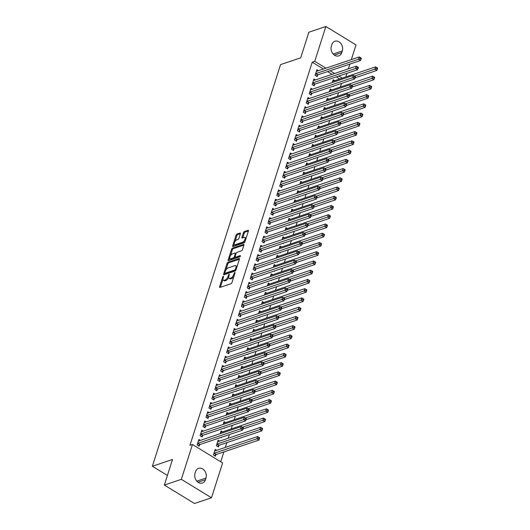 <?xml version="1.0" encoding="UTF-8"?>
<svg xmlns="http://www.w3.org/2000/svg" width="530" height="530" viewBox="0 0 530 530"><rect width="100%" height="100%" fill="white"/><g stroke="black" fill="none" stroke-linecap="round" stroke-linejoin="round"><path stroke-width="0.79" d="M223.309 276.322A0.735 0.331 -58.6 0 0 222.673 277.104L219.592 286.743A1.053 0.477 -58.6 0 0 219.665 287.432A1.053 0.477 -58.6 0 0 219.923 287.439L231.047 283.689A1.053 0.477 -58.6 0 0 231.954 282.576L235.028 272.937A0.735 0.331 -58.6 0 0 234.982 272.453A0.735 0.331 -58.6 0 0 234.797 272.447A0.735 0.331 -58.6 0 0 234.167 273.228L233.763 274.474A3.365 1.524 -58.6 0 1 230.861 278.045L229.934 278.356A3.365 1.524 -58.6 0 1 229.106 278.329A3.365 1.524 -58.6 0 1 228.887 276.123L229.285 274.878A0.735 0.331 -58.6 0 0 229.232 274.394A0.735 0.331 -58.6 0 0 229.053 274.388A0.735 0.331 -58.6 0 0 228.417 275.169L228.019 276.415A3.365 1.524 -58.6 0 1 225.118 279.986L224.19 280.297A3.365 1.524 -58.6 0 1 223.362 280.264A3.365 1.524 -58.6 0 1 223.137 278.058L223.534 276.812A0.735 0.331 -58.6 0 0 223.488 276.329A0.735 0.331 -58.6 0 0 223.309 276.322M240.408 233.703A1.053 0.477 -58.6 0 0 240.342 233.014A1.053 0.477 -58.6 0 0 240.083 233.008L236.963 234.061A1.053 0.477 -58.6 0 0 236.055 235.174L232.637 245.88A1.053 0.477 -58.6 0 0 232.703 246.569A1.053 0.477 -58.6 0 0 232.968 246.576L244.085 242.826A1.053 0.477 -58.6 0 0 244.993 241.713L248.411 231.007A1.053 0.477 -58.6 0 0 248.345 230.318A1.053 0.477 -58.6 0 0 248.08 230.311L244.31 231.577A1.053 0.477 -58.6 0 0 243.409 232.696L241.945 237.274A1.053 0.477 -58.6 0 0 242.011 237.963A1.053 0.477 -58.6 0 0 242.27 237.977L244.144 237.341A2.816 1.272 -58.6 0 1 244.833 237.374A2.816 1.272 -58.6 0 1 244.781 239.825A2.816 1.272 -58.6 0 1 242.594 242.197L235.274 244.668A2.816 1.272 -58.6 0 1 234.578 244.641A2.816 1.272 -58.6 0 1 234.631 242.183A2.816 1.272 -58.6 0 1 236.817 239.812L238.043 239.401A1.053 0.477 -58.6 0 0 238.951 238.288L240.408 233.703M323.393 69.019L312.223 62.189L189.945 445.339L192.463 444.491L222.613 462.928L211.496 497.769L181.34 479.332L192.463 444.491M312.223 62.189L314.74 61.341L325.857 26.5L356.014 44.937L351.337 59.598M211.496 497.769L194.503 503.5L164.346 485.063L172.515 459.464L152.368 466.254L280.549 64.62L300.695 57.83L308.864 32.231L325.857 26.5M164.346 485.063L181.34 479.332M227.96 262.27A1.053 0.477 -58.6 0 0 227.052 263.383L223.633 274.089A1.053 0.477 -58.6 0 0 223.7 274.779A1.053 0.477 -58.6 0 0 223.965 274.785L235.081 271.035A1.053 0.477 -58.6 0 0 235.989 269.922L239.408 259.216A1.053 0.477 -58.6 0 0 239.341 258.527A1.053 0.477 -58.6 0 0 239.076 258.521L227.96 262.27L228.774 262.767A1.053 0.477 -58.6 0 0 227.867 263.88L225.893 270.061M228.138 259.985L231.55 249.279A1.053 0.477 -58.6 0 1 232.458 248.166L243.581 244.416A1.053 0.477 -58.6 0 1 243.84 244.423A1.053 0.477 -58.6 0 1 243.913 245.112L242.448 249.696A1.053 0.477 -58.6 0 1 241.541 250.809L237.029 252.326A1.053 0.477 -58.6 0 0 236.122 253.446L235.154 256.487A1.053 0.477 -58.6 0 0 235.221 257.176A1.053 0.477 -58.6 0 0 235.479 257.183L240.176 255.599A0.735 0.331 -58.6 0 1 240.355 255.606A0.735 0.331 -58.6 0 1 240.342 256.248A0.735 0.331 -58.6 0 1 239.772 256.871L228.463 260.68A1.053 0.477 -58.6 0 1 228.205 260.674A1.053 0.477 -58.6 0 1 228.138 259.985L228.953 260.482L229.748 257.971M152.368 466.254L167.414 475.45M315.436 79.951L313.912 79.016L312.144 84.561L314.184 85.807L314.661 84.31M330.044 95.513L330.481 95.778L330.627 95.314M329.329 91.756L330.21 88.987L331.734 89.914M309.533 98.428L308.016 97.5L306.247 103.045L308.281 104.291L308.758 102.793M324.148 113.99L324.585 114.261L324.731 113.798M323.433 110.24L324.314 107.471L325.837 108.398M303.637 116.911L302.113 115.984L300.344 121.529L302.385 122.774L302.862 121.277M318.252 132.474L318.682 132.739L318.828 132.281M317.53 128.724L318.417 125.948L319.935 126.882M297.741 135.395L296.217 134.468L294.448 140.013L296.482 141.258L296.966 139.761M312.349 150.957L312.786 151.222L312.932 150.765M311.633 147.207L312.514 144.432L314.038 145.366M291.838 153.879L290.321 152.951L288.552 158.496L290.586 159.742L291.063 158.245M306.453 169.441L306.883 169.706L307.036 169.242M305.731 165.691L306.618 162.915L308.142 163.849M285.942 172.363L284.418 171.428L282.649 176.974L284.69 178.226L285.166 176.728M300.55 187.925L300.987 188.19L301.133 187.726M299.834 184.168L300.722 181.399L302.239 182.327M280.045 190.846L278.522 189.912L276.753 195.457L278.787 196.703L279.264 195.212M294.654 206.409L295.091 206.673L295.236 206.21M293.938 202.652L294.819 199.883L296.343 200.81M274.142 209.33L272.625 208.396L270.856 213.941L272.89 215.187L273.367 213.689M288.757 224.892L289.188 225.157L289.34 224.694M288.035 221.136L288.923 218.367L290.447 219.294M268.246 227.807L266.723 226.88L264.954 232.425L266.994 233.67L267.471 232.173M282.854 243.369L283.292 243.641L283.437 243.177M282.139 239.62L283.027 236.85L284.544 237.778M262.35 246.291L260.826 245.363L259.057 250.909L261.091 252.154L261.568 250.657M276.958 261.853L277.395 262.118L277.541 261.661M276.243 258.103L277.124 255.327L278.647 256.262M256.447 264.775L254.93 263.847L253.154 269.392L255.195 270.638L255.672 269.141M271.062 280.337L271.493 280.602L271.645 280.145M270.34 276.587L271.227 273.811L272.751 274.745M250.551 283.258L249.027 282.331L247.258 287.876L249.299 289.122L249.776 287.624M265.159 298.821L265.596 299.086L265.742 298.622M264.444 295.071L265.331 292.295L266.848 293.229M244.648 301.742L243.131 300.815L241.362 306.353L243.396 307.605L243.873 306.108M259.263 317.304L259.7 317.569L259.846 317.106M258.547 313.555L259.428 310.779L260.952 311.706M238.752 320.226L237.228 319.292L235.459 324.837L237.5 326.082L237.977 324.592M253.367 335.788L253.797 336.053L253.95 335.589M252.644 332.032L253.532 329.262L255.049 330.19M232.856 338.71L231.332 337.776L229.563 343.321L231.603 344.566L232.08 343.069M247.464 354.272L247.901 354.537L248.047 354.073M246.748 350.516L247.629 347.746L249.153 348.674M226.953 357.193L225.435 356.259L223.667 361.805L225.701 363.05L226.177 361.553M241.567 372.756L242.005 373.021L242.15 372.557M240.852 368.999L241.733 366.23L243.257 367.158M221.056 375.671L219.533 374.743L217.764 380.288L219.804 381.534L220.281 380.036M235.671 391.233L236.102 391.504L236.248 391.041M234.949 387.483L235.837 384.707L237.354 385.641M215.16 394.154L213.636 393.227L211.868 398.772L213.901 400.017L214.385 398.52M229.768 409.716L230.206 409.981L230.351 409.524M229.053 405.967L229.934 403.191L231.458 404.125M209.257 412.638L207.74 411.711L205.971 417.256L208.005 418.501L208.482 417.004M223.872 428.2L224.303 428.465L224.455 428.001M223.15 424.45L224.038 421.675L225.561 422.609M203.361 431.122L201.837 430.194L200.068 435.74L202.109 436.985L202.586 435.488M219.659 441.092L218.141 440.158L216.373 445.703L218.406 446.949L218.883 445.452M339.69 78.983L336.292 76.91M332.085 74.332L327.6 71.596M220.738 461.782L223.885 451.904M225.316 447.433L226.833 442.663M228.264 438.191L229.417 434.58M231.213 428.949L232.365 425.338M234.161 419.707L235.313 416.096M237.115 410.465L238.268 406.854M240.064 401.223L241.216 397.613M243.012 391.981L244.164 388.371M245.96 382.74L247.112 379.129M248.908 373.498L250.061 369.887M251.863 364.256L253.009 360.645M254.811 355.014L255.964 351.403M257.759 345.772L258.912 342.161M260.707 336.53L261.86 332.919M263.655 327.288L264.808 323.684M266.603 318.046L267.756 314.442M269.558 308.811L270.711 305.2M272.506 299.569L273.659 295.959M275.454 290.327L276.607 286.717M278.402 281.085L279.555 277.475M281.351 271.844L282.503 268.233M284.299 262.602L285.451 258.991M287.253 253.36L288.406 249.749M290.202 244.118L291.354 240.507M293.15 234.876L294.302 231.265M296.098 225.634L297.25 222.024M299.046 216.392L300.199 212.782M302.001 207.15L303.147 203.54M304.949 197.909L306.101 194.298M307.897 188.667L309.05 185.063M310.845 179.431L311.998 175.821M313.793 170.19L314.946 166.579M316.741 160.948L317.894 157.337M319.696 151.706L320.849 148.095M322.644 142.464L323.797 138.853M325.592 133.222L326.745 129.611M328.54 123.98L329.693 120.37M331.488 114.738L332.641 111.128M334.443 105.496L335.589 101.886M337.391 96.255L338.544 92.644M340.339 87.013L341.492 83.402M216.71 450.328L215.187 449.4L213.418 454.945L215.458 456.191L215.935 454.694M200.413 440.364L198.889 439.43L197.12 444.975L199.161 446.227L199.638 444.73M220.924 437.442L221.355 437.707L221.507 437.243M220.202 433.692L221.09 430.917L222.607 431.851M206.309 421.88L204.792 420.952L203.016 426.498L205.057 427.743L205.534 426.246M226.82 418.958L227.257 419.223L227.403 418.766M226.105 415.209L226.986 412.433L228.51 413.367M212.205 403.396L210.688 402.469L208.919 408.014L210.953 409.259L211.43 407.762M232.716 400.475L233.154 400.74L233.299 400.283M232.001 396.725L232.889 393.949L234.406 394.883M218.108 384.912L216.584 383.985L214.816 389.53L216.856 390.776L217.333 389.278M238.619 381.991L239.05 382.262L239.202 381.799M237.897 378.241L238.785 375.472L240.309 376.399M224.005 366.429L222.487 365.501L220.712 371.046L222.752 372.292L223.229 370.795M244.515 363.514L244.953 363.779L245.098 363.315M243.8 359.757L244.681 356.988L246.205 357.916M229.907 347.952L228.384 347.017L226.615 352.563L228.649 353.808L229.126 352.311M250.412 345.03L250.849 345.295L250.995 344.831M249.696 341.274L250.584 338.504L252.101 339.432M235.804 329.468L234.28 328.534L232.511 334.079L234.552 335.324L235.028 333.834M256.315 326.546L256.745 326.811L256.898 326.348M255.593 322.79L256.48 320.021L258.004 320.948M241.7 310.984L240.183 310.05L238.414 315.595L240.448 316.841L240.925 315.35M262.211 308.062L262.648 308.327L262.794 307.864M261.495 304.313L262.377 301.537L263.9 302.471M247.603 292.5L246.079 291.573L244.31 297.118L246.344 298.363L246.828 296.866M268.114 289.579L268.544 289.844L268.69 289.387M267.392 285.829L268.279 283.053L269.796 283.987M253.499 274.017L251.975 273.089L250.206 278.634L252.247 279.88L252.724 278.382M274.01 271.095L274.447 271.36L274.593 270.903M273.294 267.345L274.176 264.569L275.699 265.503M259.395 255.533L257.878 254.605L256.109 260.151L258.143 261.396L258.62 259.899M279.906 252.611L280.344 252.883L280.489 252.419M279.191 248.861L280.072 246.092L281.596 247.02M265.298 237.049L263.774 236.122L262.005 241.667L264.046 242.912L264.523 241.415M285.809 234.134L286.24 234.399L286.385 233.935M285.087 230.378L285.975 227.608L287.492 228.536M271.194 218.572L269.671 217.638L267.902 223.183L269.942 224.428L270.419 222.931M291.705 215.65L292.143 215.915L292.288 215.452M290.99 211.894L291.871 209.125L293.395 210.052M277.091 200.088L275.573 199.154L273.805 204.699L275.839 205.945L276.315 204.454M297.602 197.167L298.039 197.432L298.185 196.968M296.886 193.41L297.767 190.641L299.291 191.569M282.993 181.605L281.47 180.67L279.701 186.215L281.741 187.461L282.218 185.97M303.505 178.683L303.935 178.948L304.087 178.484M302.782 174.933L303.67 172.157L305.187 173.091M288.89 163.121L287.373 162.193L285.597 167.738L287.638 168.984L288.115 167.487M309.401 160.199L309.838 160.464L309.984 160M308.685 156.449L309.566 153.673L311.09 154.608M294.793 144.637L293.269 143.709L291.5 149.255L293.534 150.5L294.011 149.003M315.297 141.715L315.734 141.98L315.88 141.523M314.581 137.966L315.469 135.19L316.986 136.124M300.689 126.153L299.165 125.226L297.396 130.771L299.437 132.016L299.914 130.519M321.2 123.232L321.63 123.503L321.783 123.039M320.478 119.482L321.365 116.713L322.889 117.64M306.585 107.669L305.068 106.742L303.293 112.287L305.333 113.533L305.81 112.035M327.096 104.754L327.533 105.02L327.679 104.556M326.381 100.998L327.262 98.229L328.785 99.156M312.488 89.192L310.964 88.258L309.195 93.803L311.229 95.049L311.706 93.552M332.992 86.271L333.43 86.536L333.575 86.072M332.277 82.514L333.165 79.745L334.682 80.673M318.384 70.709L316.86 69.774L315.092 75.32L317.132 76.565L317.609 75.068M331.886 44.546A6.857 5.379 -108.6 0 1 334.914 41.241A6.857 5.379 -108.6 0 1 340.909 43.573A6.857 5.379 -108.6 0 1 342.32 50.926L341.79 52.589A6.857 5.379 -108.6 0 1 338.763 55.895A6.857 5.379 -108.6 0 1 332.767 53.556A6.857 5.379 -108.6 0 1 331.356 46.209L331.886 44.546M342.208 78.135L338.809 76.062M334.602 73.484L330.117 70.742M325.91 68.171L314.74 61.341M349.906 64.07L348.389 68.84M346.958 73.312L345.805 76.923M205.468 479.723A6.857 5.379 -108.6 0 1 202.447 483.029A6.857 5.379 -108.6 0 1 196.451 480.697A6.857 5.379 -108.6 0 1 195.04 473.343L195.57 471.68A6.857 5.379 -108.6 0 1 198.598 468.374A6.857 5.379 -108.6 0 1 204.593 470.713A6.857 5.379 -108.6 0 1 205.998 478.06L205.468 479.723L198.035 482.234M223.362 280.264L224.177 280.761A3.365 1.524 -58.6 0 0 225.005 280.794L224.19 280.297M228.682 277.342A3.365 1.524 -58.6 0 1 225.932 280.483L225.005 280.794M229.106 278.329L229.921 278.826A3.365 1.524 -58.6 0 0 230.749 278.86L229.934 278.356M233.922 276.402A3.365 1.524 -58.6 0 1 231.676 278.541L230.749 278.86M222.931 279.33L220.407 287.24A1.053 0.477 -58.6 0 0 220.4 287.28M239.421 259.177L228.774 262.767M236.512 268.293L235.863 267.902A3.365 1.524 -58.6 0 0 235.645 265.696A3.365 1.524 -58.6 0 0 234.816 265.662L228.138 267.915A3.365 1.524 -58.6 0 0 225.237 271.486L224.819 272.798A0.735 0.331 -58.6 0 0 224.866 273.281L224.448 274.586A1.053 0.477 -58.6 0 0 224.435 274.626M225.594 273.619A0.735 0.331 -58.6 0 0 225.681 273.778L224.866 273.281A0.735 0.331 -58.6 0 0 225.045 273.288L234.81 269.995A0.735 0.331 -58.6 0 0 235.446 269.214L235.863 267.902M225.681 273.778A0.735 0.331 -58.6 0 0 225.859 273.785L225.045 273.288M235.744 270.433A0.735 0.331 -58.6 0 1 235.625 270.492L225.859 273.785M236.883 267.127A3.365 1.524 -58.6 0 0 236.459 266.192L235.645 265.696M230.484 255.679L232.365 249.776L231.55 249.279M243.919 245.072L233.273 248.663A1.053 0.477 -58.6 0 0 232.365 249.776M235.221 257.176L236.035 257.673A1.053 0.477 -58.6 0 0 236.294 257.679L240.302 256.328M232.352 253.91A2.816 1.272 -58.6 0 0 230.159 256.281A2.816 1.272 -58.6 0 0 230.106 258.733A2.816 1.272 -58.6 0 0 230.802 258.759L233.379 257.891A1.053 0.477 -58.6 0 0 234.286 256.778L235.254 253.737A1.053 0.477 -58.6 0 0 235.188 253.048A1.053 0.477 -58.6 0 0 234.929 253.035L232.352 253.91M230.106 258.733L230.921 259.23A2.816 1.272 -58.6 0 0 231.617 259.256L230.802 258.759M235.154 257.11L235.101 257.275A1.053 0.477 -58.6 0 1 234.194 258.388L231.617 259.256M236.069 253.612A1.053 0.477 -58.6 0 0 236.002 253.545L235.188 253.048M234.578 244.641L235.393 245.138A2.816 1.272 -58.6 0 0 236.089 245.165L235.274 244.668M245.218 241.011A2.816 1.272 -58.6 0 1 243.409 242.694L236.089 245.165M245.999 238.56A2.816 1.272 -58.6 0 0 245.648 237.871L244.833 237.374M248.424 230.967L245.132 232.08A1.053 0.477 -58.6 0 0 244.224 233.193L242.76 237.771A1.053 0.477 -58.6 0 0 242.747 237.811M234.227 243.946L233.452 246.377A1.053 0.477 -58.6 0 0 233.439 246.417M240.421 233.664L237.778 234.558A1.053 0.477 -58.6 0 0 236.87 235.671L235.009 241.494M258.825 437.329L258.534 438.25L259.349 438.754L259.64 437.826L257.62 436.541L259.654 437.787L258.918 440.092L256.884 438.847L257.62 436.541L215.001 450.904A1.073 0.484 121.4 0 1 214.789 450.917L214.71 450.897M214.65 455.701L216.048 454.608A1.073 0.484 121.4 0 1 216.3 454.462L258.918 440.092L259.349 438.754M213.895 453.448L214.007 453.362A1.073 0.484 121.4 0 1 214.266 453.216L258.534 438.25M242.23 428.286L243.045 428.783L243.343 427.862L242.528 427.359L242.23 428.286L240.58 428.883L241.316 426.57L243.356 427.816L242.621 430.128L240.58 428.883L197.962 443.252A1.073 0.484 -58.6 0 0 197.71 443.398L197.597 443.484M198.412 440.927L198.485 440.953A1.073 0.484 -58.6 0 0 198.704 440.94L241.316 426.57L242.528 427.359M243.045 428.783L242.621 430.128L200.002 444.498A1.073 0.484 -58.6 0 0 199.744 444.643L198.352 445.73M261.774 428.088L261.482 429.008L262.297 429.512L262.589 428.584L260.568 427.299L262.608 428.545L261.866 430.85L259.832 429.605L260.568 427.299L217.949 441.669A1.073 0.484 121.4 0 1 217.737 441.675L217.664 441.656M217.598 446.459L218.996 445.366A1.073 0.484 121.4 0 1 219.248 445.22L261.866 430.85L262.297 429.512M216.849 444.206L216.956 444.12A1.073 0.484 121.4 0 1 217.214 443.974L261.482 429.008M264.728 418.846L264.43 419.773L265.245 420.27L265.543 419.343L263.516 418.057L265.556 419.303L264.815 421.608L262.781 420.363L263.516 418.057L220.897 432.427A1.073 0.484 121.4 0 1 220.685 432.434L220.612 432.414M242.985 428.969L264.815 421.608L265.245 420.27M242.409 427.233L264.43 419.773M245.185 419.044L245.999 419.541L246.291 418.62L245.476 418.117L245.185 419.044L243.528 419.641L244.27 417.329L246.304 418.574L245.569 420.886L243.528 419.641L200.916 434.01A1.073 0.484 -58.6 0 0 200.658 434.156L200.545 434.242M201.36 431.685L201.44 431.712A1.073 0.484 -58.6 0 0 201.652 431.698L244.27 417.329L245.476 418.117M245.999 419.541L245.569 420.886L202.95 435.256A1.073 0.484 -58.6 0 0 202.692 435.402L201.301 436.488M248.133 409.803L248.948 410.3L249.239 409.379L248.424 408.882L248.133 409.803L246.483 410.399L247.219 408.087L249.252 409.332L248.517 411.644L246.483 410.399L203.865 424.768A1.073 0.484 -58.6 0 0 203.606 424.914L203.494 425M204.308 422.443L204.388 422.47A1.073 0.484 -58.6 0 0 204.6 422.456L247.219 408.087L248.424 408.882M248.948 410.3L248.517 411.644L205.898 426.014A1.073 0.484 -58.6 0 0 205.647 426.16L204.249 427.246M267.677 409.604L267.378 410.531L268.193 411.028L268.491 410.101L266.464 408.815L268.505 410.061L267.769 412.373L265.729 411.121L266.464 408.815L223.852 423.185A1.073 0.484 121.4 0 1 223.633 423.198L223.561 423.172M245.94 419.733L267.769 412.373L268.193 411.028M245.357 417.991L267.378 410.531M270.625 400.362L270.327 401.29L271.141 401.786L271.44 400.859L269.419 399.574L271.453 400.819L270.717 403.131L268.677 401.886L269.419 399.574L226.8 413.943A1.073 0.484 121.4 0 1 226.582 413.957L226.509 413.93M248.888 410.492L270.717 403.131L271.141 401.786M248.305 408.749L270.327 401.29M251.081 400.561L251.896 401.058L252.187 400.137L251.372 399.64L251.081 400.561L249.431 401.157L250.167 398.845L252.207 400.09L251.465 402.402L249.431 401.157L206.813 415.527A1.073 0.484 -58.6 0 0 206.554 415.672L206.448 415.758M207.263 413.201L207.336 413.228A1.073 0.484 -58.6 0 0 207.548 413.214L250.167 398.845L251.372 399.64M251.896 401.058L251.465 402.402L208.846 416.772A1.073 0.484 -58.6 0 0 208.595 416.918L207.197 418.004M254.029 391.319L254.844 391.816L255.142 390.895L254.327 390.398L254.029 391.319L252.379 391.915L253.115 389.603L255.155 390.849L254.413 393.161L252.379 391.915L209.761 406.285A1.073 0.484 -58.6 0 0 209.502 406.43L209.396 406.517M210.211 403.966L210.284 403.986A1.073 0.484 -58.6 0 0 210.496 403.973L253.115 389.603L254.327 390.398M254.844 391.816L254.413 393.161L211.801 407.53A1.073 0.484 -58.6 0 0 211.543 407.676L210.152 408.762M273.573 391.12L273.281 392.048L274.096 392.544L274.388 391.617L272.367 390.332L274.401 391.577L273.666 393.889L271.625 392.644L272.367 390.332L229.748 404.701A1.073 0.484 121.4 0 1 229.536 404.715L229.457 404.688M251.836 401.25L273.666 393.889L274.096 392.544M251.253 399.514L273.281 392.048M256.977 382.077L257.792 382.574L258.09 381.653L257.275 381.156L256.977 382.077L255.327 382.673L256.063 380.361L258.103 381.607L257.368 383.919L255.327 382.673L212.709 397.043A1.073 0.484 -58.6 0 0 212.457 397.189L212.344 397.275M213.159 394.724L213.232 394.744A1.073 0.484 -58.6 0 0 213.451 394.731L256.063 380.361L257.275 381.156M257.792 382.574L257.368 383.919L214.749 398.288A1.073 0.484 -58.6 0 0 214.491 398.434L213.1 399.521M276.521 381.878L276.229 382.806L277.044 383.303L277.336 382.382L275.315 381.09L277.349 382.335L276.614 384.647L274.58 383.402L275.315 381.09L232.696 395.459A1.073 0.484 121.4 0 1 232.484 395.473L232.405 395.446M254.784 392.008L276.614 384.647L277.044 383.303M254.201 390.272L276.229 382.806M259.925 372.835L260.74 373.339L261.038 372.411L260.223 371.914L259.925 372.835L258.276 373.431L259.018 371.119L261.052 372.365L260.316 374.677L258.276 373.431L215.657 387.801A1.073 0.484 -58.6 0 0 215.405 387.947L215.293 388.033M216.107 385.482L216.18 385.502A1.073 0.484 -58.6 0 0 216.399 385.489L259.018 371.119L260.223 371.914M260.74 373.339L260.316 374.677L217.698 389.046A1.073 0.484 -58.6 0 0 217.439 389.192L216.048 390.279M279.469 372.636L279.177 373.564L279.992 374.061L280.284 373.14L278.263 371.848L280.304 373.093L279.562 375.406L277.528 374.16L278.263 371.848L235.645 386.218A1.073 0.484 121.4 0 1 235.433 386.231L235.36 386.204M257.732 382.766L279.562 375.406L279.992 374.061M257.149 381.03L279.177 373.564M282.424 363.394L282.126 364.322L282.94 364.819L283.239 363.898L281.211 362.606L283.252 363.852L282.51 366.164L280.476 364.918L281.211 362.606L238.593 376.976A1.073 0.484 121.4 0 1 238.381 376.989L238.308 376.962M260.68 373.524L282.51 366.164L282.94 364.819M260.104 371.788L282.126 364.322M285.372 354.159L285.074 355.08L285.889 355.577L286.187 354.656L284.159 353.364L286.2 354.61L285.465 356.922L283.424 355.676L284.159 353.364L241.548 367.734A1.073 0.484 121.4 0 1 241.329 367.747L241.256 367.721M263.635 364.282L285.465 356.922L285.889 355.577M263.052 362.546L285.074 355.08M288.32 344.917L288.022 345.838L288.843 346.335L289.135 345.414L287.114 344.122L289.148 345.368L288.413 347.68L286.372 346.434L287.114 344.122L244.496 358.492A1.073 0.484 121.4 0 1 244.284 358.505L244.204 358.479M266.583 355.04L288.413 347.68L288.843 346.335M266 353.305L288.022 345.838M291.268 335.675L290.977 336.596L291.791 337.093L292.083 336.172L290.062 334.88L292.096 336.126L291.361 338.438L289.32 337.193L290.062 334.88L247.444 349.25A1.073 0.484 121.4 0 1 247.232 349.263L247.152 349.243M269.531 345.798L291.361 338.438L291.791 337.093M268.948 344.063L290.977 336.596M294.216 326.434L293.925 327.354L294.74 327.851L295.031 326.93L293.01 325.639L295.051 326.884L294.309 329.196L292.275 327.951L293.01 325.639L250.392 340.008A1.073 0.484 121.4 0 1 250.18 340.022L250.107 340.002M272.48 336.557L294.309 329.196L294.74 327.851M271.897 334.821L293.925 327.354M297.171 317.192L296.873 318.113L297.688 318.616L297.986 317.689L295.959 316.397L297.999 317.642L297.257 319.954L295.223 318.709L295.959 316.397L253.34 330.766A1.073 0.484 121.4 0 1 253.128 330.78L253.055 330.76M275.428 327.315L297.257 319.954L297.688 318.616M274.845 325.579L296.873 318.113M300.119 307.95L299.821 308.871L300.636 309.374L300.934 308.447L298.907 307.155L300.947 308.407L300.212 310.712L298.171 309.467L298.907 307.155L256.288 321.524A1.073 0.484 121.4 0 1 256.076 321.538L256.003 321.518M278.382 318.073L300.212 310.712L300.636 309.374M277.799 316.337L299.821 308.871M303.067 298.708L302.769 299.629L303.584 300.132L303.882 299.205L301.861 297.92L303.895 299.165L303.16 301.471L301.119 300.225L301.861 297.92L259.243 312.289A1.073 0.484 121.4 0 1 259.024 312.296L258.951 312.276M281.331 308.831L303.16 301.471L303.584 300.132M280.748 307.095L302.769 299.629M262.88 363.593L263.695 364.097L263.986 363.169L263.171 362.672L262.88 363.593L261.224 364.19L261.966 361.877L264 363.13L263.264 365.435L261.224 364.19L218.612 378.559A1.073 0.484 -58.6 0 0 218.353 378.705L218.241 378.791M219.056 376.24L219.135 376.26A1.073 0.484 -58.6 0 0 219.347 376.247L261.966 361.877L263.171 362.672M263.695 364.097L263.264 365.435L220.646 379.805A1.073 0.484 -58.6 0 0 220.387 379.95L218.996 381.043M265.828 354.351L266.643 354.855L266.935 353.927L266.12 353.43L265.828 354.351L264.178 354.948L264.914 352.642L266.948 353.888L266.212 356.193L264.178 354.948L221.56 369.317A1.073 0.484 -58.6 0 0 221.302 369.463L221.195 369.549M222.01 366.999L222.083 367.018A1.073 0.484 -58.6 0 0 222.295 367.005L264.914 352.642L266.12 353.43M266.643 354.855L266.212 356.193L223.594 370.563A1.073 0.484 -58.6 0 0 223.342 370.708L221.944 371.802M268.776 345.116L269.591 345.613L269.889 344.685L269.068 344.189L268.776 345.116L267.127 345.706L267.862 343.4L269.902 344.646L269.16 346.951L267.127 345.706L224.508 360.075A1.073 0.484 -58.6 0 0 224.25 360.221L224.144 360.307M224.958 357.757L225.031 357.776A1.073 0.484 -58.6 0 0 225.243 357.77L267.862 343.4L269.068 344.189M269.591 345.613L269.16 346.951L226.548 361.321A1.073 0.484 -58.6 0 0 226.29 361.467L224.892 362.56M271.724 335.874L272.539 336.371L272.837 335.444L272.022 334.947L271.724 335.874L270.075 336.464L270.81 334.158L272.851 335.404L272.115 337.709L270.075 336.464L227.456 350.833A1.073 0.484 -58.6 0 0 227.198 350.979L227.092 351.065M227.907 348.515L227.98 348.541A1.073 0.484 -58.6 0 0 228.191 348.528L270.81 334.158L272.022 334.947M272.539 336.371L272.115 337.709L229.497 352.079A1.073 0.484 -58.6 0 0 229.238 352.225L227.847 353.318M274.673 326.632L275.487 327.129L275.785 326.202L274.971 325.705L274.673 326.632L273.023 327.222L273.758 324.916L275.799 326.162L275.063 328.474L273.023 327.222L230.404 341.592A1.073 0.484 -58.6 0 0 230.152 341.737L230.04 341.824M230.855 339.273L230.928 339.299A1.073 0.484 -58.6 0 0 231.146 339.286L273.758 324.916L274.971 325.705M275.487 327.129L275.063 328.474L232.445 342.837A1.073 0.484 -58.6 0 0 232.186 342.99L230.795 344.076M277.627 317.39L278.442 317.887L278.734 316.96L277.919 316.463L277.627 317.39L275.971 317.987L276.713 315.675L278.747 316.92L278.011 319.232L275.971 317.987L233.359 332.35A1.073 0.484 -58.6 0 0 233.101 332.502L232.988 332.582M233.803 330.031L233.882 330.058A1.073 0.484 -58.6 0 0 234.094 330.044L276.713 315.675L277.919 316.463M278.442 317.887L278.011 319.232L235.393 333.602A1.073 0.484 -58.6 0 0 235.135 333.748L233.743 334.834M280.575 308.149L281.39 308.645L281.682 307.725L280.867 307.221L280.575 308.149L278.926 308.745L279.661 306.433L281.695 307.678L280.96 309.99L278.926 308.745L236.307 323.115A1.073 0.484 -58.6 0 0 236.049 323.26L235.936 323.346M236.751 320.789L236.831 320.816A1.073 0.484 -58.6 0 0 237.042 320.802L279.661 306.433L280.867 307.221M281.39 308.645L280.96 309.99L238.341 324.36A1.073 0.484 -58.6 0 0 238.089 324.506L236.691 325.592M283.523 298.907L284.338 299.404L284.63 298.483L283.815 297.979L283.523 298.907L281.874 299.503L282.609 297.191L284.65 298.436L283.908 300.748L281.874 299.503L239.255 313.873A1.073 0.484 -58.6 0 0 238.997 314.018L238.891 314.104M239.706 311.547L239.779 311.574A1.073 0.484 -58.6 0 0 239.991 311.56L282.609 297.191L283.815 297.979M284.338 299.404L283.908 300.748L241.289 315.118A1.073 0.484 -58.6 0 0 241.037 315.264L239.639 316.35M286.472 289.665L287.286 290.162L287.585 289.241L286.77 288.737L286.472 289.665L284.822 290.261L285.557 287.949L287.598 289.195L286.856 291.507L284.822 290.261L242.203 304.631A1.073 0.484 -58.6 0 0 241.945 304.776L241.839 304.863M242.654 302.305L242.727 302.332A1.073 0.484 -58.6 0 0 242.939 302.319L285.557 287.949L286.77 288.737M287.286 290.162L286.856 291.507L244.244 305.876A1.073 0.484 -58.6 0 0 243.985 306.022L242.588 307.108M306.015 289.466L305.724 290.394L306.539 290.89L306.83 289.963L304.81 288.678L306.844 289.923L306.108 292.229L304.068 290.983L304.81 288.678L262.191 303.047A1.073 0.484 121.4 0 1 261.979 303.054L261.899 303.034M284.279 299.589L306.108 292.229L306.539 290.89M283.696 297.853L305.724 290.394M289.42 280.423L290.235 280.92L290.533 279.999L289.718 279.495L289.42 280.423L287.77 281.019L288.505 278.707L290.546 279.953L289.811 282.265L287.77 281.019L245.151 295.389A1.073 0.484 -58.6 0 0 244.9 295.535L244.787 295.621M245.602 293.063L245.675 293.09A1.073 0.484 -58.6 0 0 245.894 293.077L288.505 278.707L289.718 279.495M290.235 280.92L289.811 282.265L247.192 296.634A1.073 0.484 -58.6 0 0 246.934 296.78L245.542 297.867M308.964 280.224L308.672 281.152L309.487 281.649L309.778 280.721L307.758 279.436L309.792 280.681L309.056 282.993L307.022 281.741L307.758 279.436L265.139 293.805A1.073 0.484 121.4 0 1 264.927 293.819L264.848 293.792M287.227 290.347L309.056 282.993L309.487 281.649M286.644 288.611L308.672 281.152M292.368 271.181L293.183 271.678L293.481 270.757L292.666 270.26L292.368 271.181L290.718 271.777L291.46 269.465L293.494 270.711L292.759 273.023L290.718 271.777L248.1 286.147A1.073 0.484 -58.6 0 0 247.848 286.293L247.735 286.379M248.55 283.822L248.623 283.848A1.073 0.484 -58.6 0 0 248.842 283.835L291.46 269.465L292.666 270.26M293.183 271.678L292.759 273.023L250.14 287.392A1.073 0.484 -58.6 0 0 249.882 287.538L248.49 288.625M311.912 270.982L311.62 271.91L312.435 272.407L312.726 271.479L310.706 270.194L312.746 271.44L312.004 273.752L309.97 272.506L310.706 270.194L268.087 284.564A1.073 0.484 121.4 0 1 267.875 284.577L267.802 284.55M290.175 281.112L312.004 273.752L312.435 272.407M289.592 279.37L311.62 271.91M295.323 261.939L296.137 262.436L296.429 261.515L295.614 261.018L295.323 261.939L293.666 262.535L294.408 260.223L296.442 261.469L295.707 263.781L293.666 262.535L251.054 276.905A1.073 0.484 -58.6 0 0 250.796 277.051L250.683 277.137M251.498 274.586L251.578 274.606A1.073 0.484 -58.6 0 0 251.79 274.593L294.408 260.223L295.614 261.018M296.137 262.436L295.707 263.781L253.088 278.151A1.073 0.484 -58.6 0 0 252.83 278.296L251.439 279.383M314.866 261.74L314.568 262.668L315.383 263.165L315.681 262.237L313.654 260.952L315.695 262.198L314.952 264.51L312.919 263.264L313.654 260.952L271.035 275.322A1.073 0.484 121.4 0 1 270.823 275.335L270.75 275.308M293.123 271.87L314.952 264.51L315.383 263.165M292.547 270.128L314.568 262.668M298.271 252.697L299.086 253.194L299.377 252.273L298.562 251.776L298.271 252.697L296.621 253.294L297.356 250.981L299.39 252.227L298.655 254.539L296.621 253.294L254.002 267.663A1.073 0.484 -58.6 0 0 253.744 267.809L253.631 267.895M254.446 265.344L254.526 265.364A1.073 0.484 -58.6 0 0 254.738 265.351L297.356 250.981L298.562 251.776M299.086 253.194L298.655 254.539L256.036 268.909A1.073 0.484 -58.6 0 0 255.785 269.055L254.387 270.141M317.815 252.499L317.516 253.426L318.331 253.923L318.629 253.002L316.602 251.71L318.643 252.956L317.907 255.268L315.867 254.022L316.602 251.71L273.99 266.08A1.073 0.484 121.4 0 1 273.772 266.093L273.699 266.067M296.078 262.628L317.907 255.268L318.331 253.923M295.495 260.892L317.516 253.426M301.219 243.456L302.034 243.952L302.325 243.031L301.51 242.535L301.219 243.456L299.569 244.052L300.305 241.74L302.345 242.985L301.603 245.297L299.569 244.052L256.951 258.421A1.073 0.484 -58.6 0 0 256.692 258.567L256.586 258.653M257.401 256.103L257.474 256.123A1.073 0.484 -58.6 0 0 257.686 256.109L300.305 241.74L301.51 242.535M302.034 243.952L301.603 245.297L258.985 259.667A1.073 0.484 -58.6 0 0 258.733 259.813L257.335 260.899M320.763 243.257L320.464 244.184L321.279 244.681L321.577 243.76L319.557 242.468L321.591 243.714L320.855 246.026L318.815 244.781L319.557 242.468L276.938 256.838A1.073 0.484 121.4 0 1 276.72 256.851L276.647 256.825M299.026 253.386L320.855 246.026L321.279 244.681M298.443 251.651L320.464 244.184M304.167 234.214L304.982 234.717L305.28 233.79L304.465 233.293L304.167 234.214L302.517 234.81L303.253 232.498L305.293 233.75L304.551 236.055L302.517 234.81L259.899 249.179A1.073 0.484 -58.6 0 0 259.64 249.325L259.534 249.411M260.349 246.861L260.422 246.881A1.073 0.484 -58.6 0 0 260.634 246.867L303.253 232.498L304.465 233.293M304.982 234.717L304.551 236.055L261.939 250.425A1.073 0.484 -58.6 0 0 261.681 250.571L260.29 251.657M323.711 234.015L323.419 234.942L324.234 235.439L324.526 234.518L322.505 233.227L324.539 234.472L323.803 236.784L321.763 235.539L322.505 233.227L279.886 247.596A1.073 0.484 121.4 0 1 279.674 247.609L279.595 247.583M301.974 244.144L323.803 236.784L324.234 235.439M301.391 242.409L323.419 234.942M307.115 224.972L307.93 225.475L308.228 224.548L307.413 224.051L307.115 224.972L305.465 225.568L306.201 223.262L308.241 224.508L307.506 226.814L305.465 225.568L262.847 239.938A1.073 0.484 -58.6 0 0 262.595 240.083L262.482 240.169M263.297 237.619L263.37 237.639A1.073 0.484 -58.6 0 0 263.589 237.625L306.201 223.262L307.413 224.051M307.93 225.475L307.506 226.814L264.887 241.183A1.073 0.484 -58.6 0 0 264.629 241.329L263.238 242.422M326.659 224.78L326.367 225.701L327.182 226.197L327.474 225.276L325.453 223.985L327.487 225.23L326.752 227.542L324.718 226.297L325.453 223.985L282.834 238.354A1.073 0.484 121.4 0 1 282.623 238.368L282.55 238.341M304.922 234.903L326.752 227.542L327.182 226.197M304.339 233.167L326.367 225.701M310.063 215.73L310.878 216.233L311.176 215.306L310.361 214.809L310.063 215.73L308.414 216.326L309.156 214.021L311.19 215.266L310.454 217.572L308.414 216.326L265.795 230.696A1.073 0.484 -58.6 0 0 265.543 230.841L265.431 230.928M266.245 228.377L266.325 228.397A1.073 0.484 -58.6 0 0 266.537 228.39L309.156 214.021L310.361 214.809M310.878 216.233L310.454 217.572L267.835 231.941A1.073 0.484 -58.6 0 0 267.577 232.087L266.186 233.18M329.614 215.538L329.315 216.459L330.13 216.956L330.428 216.035L328.401 214.743L330.442 215.988L329.7 218.3L327.666 217.055L328.401 214.743L285.783 229.112A1.073 0.484 121.4 0 1 285.571 229.126L285.498 229.099M307.87 225.661L329.7 218.3L330.13 216.956M307.287 223.925L329.315 216.459M313.018 206.495L313.833 206.992L314.124 206.064L313.31 205.567L313.018 206.495L311.362 207.084L312.104 204.779L314.138 206.024L313.402 208.33L311.362 207.084L268.75 221.454A1.073 0.484 -58.6 0 0 268.491 221.6L268.379 221.686M269.194 219.135L269.273 219.155A1.073 0.484 -58.6 0 0 269.485 219.148L312.104 204.779L313.31 205.567M313.833 206.992L313.402 208.33L270.784 222.699A1.073 0.484 -58.6 0 0 270.532 222.845L269.134 223.938M332.562 206.296L332.264 207.217L333.078 207.714L333.377 206.793L331.349 205.501L333.39 206.746L332.654 209.058L330.614 207.813L331.349 205.501L288.731 219.87A1.073 0.484 121.4 0 1 288.519 219.884L288.446 219.864M310.819 216.419L332.654 209.058L333.078 207.714M310.242 214.683L332.264 207.217M315.966 197.253L316.781 197.75L317.072 196.822L316.258 196.325L315.966 197.253L314.316 197.842L315.052 195.537L317.086 196.782L316.35 199.094L314.316 197.842L271.698 212.212A1.073 0.484 -58.6 0 0 271.44 212.358L271.334 212.444M272.148 209.893L272.221 209.92A1.073 0.484 -58.6 0 0 272.433 209.906L315.052 195.537L316.258 196.325M316.781 197.75L316.35 199.094L273.732 213.457A1.073 0.484 -58.6 0 0 273.48 213.61L272.082 214.696M335.51 197.054L335.212 197.975L336.027 198.472L336.325 197.551L334.298 196.259L336.338 197.505L335.603 199.817L333.562 198.571L334.298 196.259L291.685 210.629A1.073 0.484 121.4 0 1 291.467 210.642L291.394 210.622M313.773 207.177L335.603 199.817L336.027 198.472M313.19 205.441L335.212 197.975M318.914 188.011L319.729 188.508L320.027 187.58L319.212 187.083L318.914 188.011L317.265 188.607L318 186.295L320.04 187.54L319.298 189.853L317.265 188.607L274.646 202.97A1.073 0.484 -58.6 0 0 274.388 203.123L274.282 203.202M275.096 200.651L275.169 200.678A1.073 0.484 -58.6 0 0 275.381 200.665L318 186.295L319.212 187.083M319.729 188.508L319.298 189.853L276.686 204.222A1.073 0.484 -58.6 0 0 276.428 204.368L275.03 205.454M338.458 187.812L338.166 188.733L338.981 189.236L339.273 188.309L337.252 187.017L339.286 188.263L338.551 190.575L336.51 189.329L337.252 187.017L294.634 201.387A1.073 0.484 121.4 0 1 294.422 201.4L294.342 201.38M316.721 197.935L338.551 190.575L338.981 189.236M316.138 196.199L338.166 188.733M321.862 178.769L322.677 179.266L322.975 178.338L322.16 177.841L321.862 178.769L320.213 179.365L320.948 177.053L322.989 178.299L322.253 180.611L320.213 179.365L277.594 193.735A1.073 0.484 -58.6 0 0 277.336 193.881L277.23 193.967M278.045 191.41L278.118 191.436A1.073 0.484 -58.6 0 0 278.329 191.423L320.948 177.053L322.16 177.841M322.677 179.266L322.253 180.611L279.635 194.98A1.073 0.484 -58.6 0 0 279.376 195.126L277.985 196.213M341.406 178.57L341.115 179.491L341.93 179.995L342.221 179.067L340.2 177.775L342.234 179.027L341.499 181.333L339.465 180.087L340.2 177.775L297.582 192.145A1.073 0.484 121.4 0 1 297.37 192.158L297.29 192.138M319.669 188.693L341.499 181.333L341.93 179.995M319.087 186.957L341.115 179.491M324.81 169.527L325.625 170.024L325.923 169.103L325.109 168.6L324.81 169.527L323.161 170.123L323.896 167.811L325.937 169.057L325.201 171.369L323.161 170.123L280.542 184.493A1.073 0.484 -58.6 0 0 280.29 184.639L280.178 184.725M280.993 182.168L281.066 182.194A1.073 0.484 -58.6 0 0 281.284 182.181L323.896 167.811L325.109 168.6M325.625 170.024L325.201 171.369L282.583 185.739A1.073 0.484 -58.6 0 0 282.324 185.884L280.933 186.971M344.354 169.328L344.063 170.249L344.878 170.753L345.169 169.825L343.149 168.54L345.189 169.785L344.447 172.091L342.413 170.845L343.149 168.54L300.53 182.903A1.073 0.484 121.4 0 1 300.318 182.916L300.245 182.896M322.618 179.451L344.447 172.091L344.878 170.753M322.035 177.716L344.063 170.249M327.765 160.285L328.58 160.782L328.872 159.861L328.057 159.358L327.765 160.285L326.109 160.881L326.851 158.569L328.885 159.815L328.149 162.127L326.109 160.881L283.497 175.251A1.073 0.484 -58.6 0 0 283.239 175.397L283.126 175.483M283.941 172.926L284.02 172.952A1.073 0.484 -58.6 0 0 284.232 172.939L326.851 158.569L328.057 159.358M328.58 160.782L328.149 162.127L285.531 176.497A1.073 0.484 -58.6 0 0 285.272 176.642L283.881 177.729M347.309 160.086L347.011 161.007L347.826 161.511L348.124 160.583L346.097 159.298L348.137 160.544L347.395 162.849L345.361 161.604L346.097 159.298L303.478 173.668A1.073 0.484 121.4 0 1 303.266 173.674L303.193 173.654M325.566 170.209L347.395 162.849L347.826 161.511M324.989 168.474L347.011 161.007M330.713 151.043L331.528 151.54L331.82 150.619L331.005 150.116L330.713 151.043L329.064 151.64L329.799 149.327L331.833 150.573L331.098 152.885L329.064 151.64L286.445 166.009A1.073 0.484 -58.6 0 0 286.187 166.155L286.074 166.241M286.889 163.684L286.969 163.71A1.073 0.484 -58.6 0 0 287.18 163.697L329.799 149.327L331.005 150.116M331.528 151.54L331.098 152.885L288.479 167.255A1.073 0.484 -58.6 0 0 288.227 167.4L286.829 168.487M350.257 150.845L349.959 151.772L350.774 152.269L351.072 151.341L349.045 150.056L351.085 151.302L350.35 153.607L348.309 152.362L349.045 150.056L306.433 164.426A1.073 0.484 121.4 0 1 306.214 164.432L306.141 164.413M328.52 160.968L350.35 153.607L350.774 152.269M327.938 159.232L349.959 151.772M333.661 141.801L334.476 142.298L334.768 141.377L333.953 140.881L333.661 141.801L332.012 142.398L332.747 140.086L334.788 141.331L334.046 143.643L332.012 142.398L289.393 156.767A1.073 0.484 -58.6 0 0 289.135 156.913L289.029 156.999M289.844 154.442L289.917 154.469A1.073 0.484 -58.6 0 0 290.129 154.455L332.747 140.086L333.953 140.881M334.476 142.298L334.046 143.643L291.427 158.013A1.073 0.484 -58.6 0 0 291.175 158.159L289.777 159.245M353.205 141.603L352.907 142.53L353.722 143.027L354.02 142.1L352 140.814L354.033 142.06L353.298 144.372L351.257 143.12L352 140.814L309.381 155.184A1.073 0.484 121.4 0 1 309.162 155.197L309.089 155.171M331.469 151.732L353.298 144.372L353.722 143.027M330.886 149.99L352.907 142.53M336.61 132.56L337.424 133.056L337.723 132.136L336.908 131.639L336.61 132.56L334.96 133.156L335.695 130.844L337.736 132.089L336.994 134.401L334.96 133.156L292.341 147.525A1.073 0.484 -58.6 0 0 292.083 147.671L291.977 147.757M292.792 145.2L292.865 145.227A1.073 0.484 -58.6 0 0 293.077 145.213L335.695 130.844L336.908 131.639M337.424 133.056L336.994 134.401L294.382 148.771A1.073 0.484 -58.6 0 0 294.123 148.917L292.732 150.003M356.153 132.361L355.862 133.288L356.677 133.785L356.968 132.858L354.948 131.572L356.981 132.818L356.246 135.13L354.206 133.885L354.948 131.572L312.329 145.942A1.073 0.484 121.4 0 1 312.117 145.955L312.037 145.929M334.417 142.49L356.246 135.13L356.677 133.785M333.834 140.748L355.862 133.288M339.558 123.318L340.373 123.815L340.671 122.894L339.856 122.397L339.558 123.318L337.908 123.914L338.644 121.602L340.684 122.847L339.949 125.159L337.908 123.914L295.29 138.284A1.073 0.484 -58.6 0 0 295.038 138.429L294.925 138.516M295.74 135.965L295.813 135.985A1.073 0.484 -58.6 0 0 296.031 135.971L338.644 121.602L339.856 122.397M340.373 123.815L339.949 125.159L297.33 139.529A1.073 0.484 -58.6 0 0 297.072 139.675L295.68 140.761M359.101 123.119L358.81 124.047L359.625 124.543L359.916 123.616L357.896 122.331L359.93 123.576L359.194 125.888L357.16 124.643L357.896 122.331L315.277 136.7A1.073 0.484 121.4 0 1 315.065 136.714L314.992 136.687M337.365 133.249L359.194 125.888L359.625 124.543M336.782 131.513L358.81 124.047M342.506 114.076L343.321 114.573L343.619 113.652L342.804 113.155L342.506 114.076L340.856 114.672L341.598 112.36L343.632 113.605L342.897 115.918L340.856 114.672L298.238 129.042A1.073 0.484 -58.6 0 0 297.986 129.188L297.873 129.274M298.688 126.723L298.761 126.743A1.073 0.484 -58.6 0 0 298.98 126.73L341.598 112.36L342.804 113.155M343.321 114.573L342.897 115.918L300.278 130.287A1.073 0.484 -58.6 0 0 300.02 130.433L298.628 131.519M362.05 113.877L361.758 114.805L362.573 115.301L362.871 114.381L360.844 113.089L362.884 114.334L362.142 116.646L360.108 115.401L360.844 113.089L318.225 127.458A1.073 0.484 121.4 0 1 318.013 127.472L317.94 127.445M340.313 124.007L362.142 116.646L362.573 115.301M339.73 122.271L361.758 114.805M345.461 104.834L346.275 105.337L346.567 104.41L345.752 103.913L345.461 104.834L343.804 105.43L344.546 103.118L346.58 104.364L345.845 106.676L343.804 105.43L301.192 119.8A1.073 0.484 -58.6 0 0 300.934 119.946L300.821 120.032M301.636 117.481L301.716 117.501A1.073 0.484 -58.6 0 0 301.928 117.488L344.546 103.118L345.752 103.913M346.275 105.337L345.845 106.676L303.226 121.045A1.073 0.484 -58.6 0 0 302.968 121.191L301.577 122.278M365.004 104.635L364.706 105.563L365.521 106.06L365.819 105.139L363.792 103.847L365.833 105.092L365.097 107.404L363.057 106.159L363.792 103.847L321.173 118.216A1.073 0.484 121.4 0 1 320.961 118.23L320.889 118.203M343.261 114.765L365.097 107.404L365.521 106.06M342.685 113.029L364.706 105.563M348.409 95.592L349.224 96.096L349.515 95.168L348.7 94.671L348.409 95.592L346.759 96.188L347.494 93.876L349.528 95.128L348.793 97.434L346.759 96.188L304.14 110.558A1.073 0.484 -58.6 0 0 303.882 110.704L303.776 110.79M304.591 108.239L304.664 108.259A1.073 0.484 -58.6 0 0 304.876 108.246L347.494 93.876L348.7 94.671M349.224 96.096L348.793 97.434L306.174 111.803A1.073 0.484 -58.6 0 0 305.923 111.949L304.525 113.042M367.952 95.393L367.654 96.321L368.469 96.818L368.767 95.897L366.74 94.605L368.781 95.85L368.045 98.163L366.005 96.917L366.74 94.605L324.128 108.975A1.073 0.484 121.4 0 1 323.909 108.988L323.837 108.961M346.216 105.523L368.045 98.163L368.469 96.818M345.633 103.787L367.654 96.321M351.357 86.35L352.172 86.854L352.47 85.926L351.655 85.429L351.357 86.35L349.707 86.947L350.443 84.641L352.483 85.886L351.741 88.192L349.707 86.947L307.089 101.316A1.073 0.484 -58.6 0 0 306.83 101.462L306.724 101.548M307.539 98.997L307.612 99.017A1.073 0.484 -58.6 0 0 307.824 99.004L350.443 84.641L351.655 85.429M352.172 86.854L351.741 88.192L309.129 102.562A1.073 0.484 -58.6 0 0 308.871 102.707L307.473 103.8M370.901 86.158L370.609 87.079L371.424 87.576L371.716 86.655L369.695 85.363L371.729 86.609L370.993 88.921L368.953 87.675L369.695 85.363L327.076 99.733A1.073 0.484 121.4 0 1 326.864 99.746L326.785 99.719M349.164 96.281L370.993 88.921L371.424 87.576M348.581 94.545L370.609 87.079M354.305 77.115L355.12 77.612L355.418 76.684L354.603 76.188L354.305 77.115L352.655 77.705L353.391 75.399L355.431 76.645L354.696 78.95L352.655 77.705L310.037 92.074A1.073 0.484 -58.6 0 0 309.778 92.22L309.672 92.306M310.487 89.755L310.56 89.775A1.073 0.484 -58.6 0 0 310.772 89.769L353.391 75.399L354.603 76.188M355.12 77.612L354.696 78.95L312.077 93.32A1.073 0.484 -58.6 0 0 311.819 93.466L310.428 94.559M373.849 76.916L373.557 77.837L374.372 78.334L374.664 77.413L372.643 76.121L374.677 77.367L373.942 79.679L371.908 78.433L372.643 76.121L330.024 90.491A1.073 0.484 121.4 0 1 329.812 90.504L329.733 90.484M352.112 87.039L373.942 79.679L374.372 78.334M351.529 85.303L373.557 77.837M357.253 67.873L358.068 68.37L358.366 67.442L357.551 66.946L357.253 67.873L355.603 68.463L356.339 66.157L358.379 67.403L357.644 69.708L355.603 68.463L312.985 82.832A1.073 0.484 -58.6 0 0 312.733 82.978L312.62 83.064M313.435 80.514L313.508 80.54A1.073 0.484 -58.6 0 0 313.727 80.527L356.339 66.157L357.551 66.946M358.068 68.37L357.644 69.708L315.025 84.078A1.073 0.484 -58.6 0 0 314.767 84.224L313.376 85.317M376.797 67.674L376.505 68.595L377.32 69.092L377.612 68.171L375.591 66.879L377.632 68.125L376.89 70.437L374.856 69.191L375.591 66.879L332.973 81.249A1.073 0.484 121.4 0 1 332.76 81.262L332.688 81.242M355.06 77.797L376.89 70.437L377.32 69.092M354.477 76.062L376.505 68.595M360.208 58.631L361.023 59.128L361.314 58.201L360.499 57.704L360.208 58.631L358.552 59.227L359.294 56.915L361.327 58.161L360.592 60.473L358.552 59.227L315.94 73.59A1.073 0.484 -58.6 0 0 315.681 73.736L315.569 73.822M316.383 71.272L316.463 71.298A1.073 0.484 -58.6 0 0 316.675 71.285L359.294 56.915L360.499 57.704M361.023 59.128L360.592 60.473L317.974 74.843A1.073 0.484 -58.6 0 0 317.715 74.988L316.324 76.075M223.315 277.501L222.673 277.104M234.81 273.626L234.167 273.228M229.066 275.56L228.417 275.169M225.932 280.483L225.118 279.986M228.715 276.839L228.019 276.415M231.676 278.541L230.861 278.045M234.412 274.871L233.763 274.474M220.407 287.24L219.592 286.743M239.467 258.753L239.076 258.521M224.448 274.586L223.633 274.089M227.867 263.88L227.052 263.383M235.625 270.492L234.81 269.995M236.089 269.611L235.446 269.214M233.273 248.663L232.458 248.166M243.966 244.648L243.581 244.416M236.294 257.679L235.479 257.183M234.194 258.388L233.379 257.891M235.101 257.275L234.286 256.778M235.903 254.135L235.254 253.737M243.409 242.694L242.594 242.197M242.76 237.771L241.945 237.274M244.224 233.193L243.409 232.696M245.132 232.08L244.31 231.577M248.471 230.543L248.08 230.311M233.452 246.377L232.637 245.88M236.87 235.671L236.055 235.174M237.778 234.558L236.963 234.061M240.468 233.24L240.083 233.008M205.998 478.06L196.829 481.154M342.32 50.926L333.145 54.014M341.79 52.589L334.351 55.093M216.048 454.608L214.007 453.362M216.3 454.462L214.266 453.216M197.962 443.252L200.002 444.498M197.71 443.398L199.744 444.643M218.996 445.366L216.956 444.12M219.248 445.22L217.214 443.974M200.916 434.01L202.95 435.256M200.658 434.156L202.692 435.402M203.865 424.768L205.898 426.014M203.606 424.914L205.647 426.16M206.813 415.527L208.846 416.772M206.554 415.672L208.595 416.918M209.761 406.285L211.801 407.53M209.502 406.43L211.543 407.676M212.709 397.043L214.749 398.288M212.457 397.189L214.491 398.434M215.657 387.801L217.698 389.046M215.405 387.947L217.439 389.192M218.612 378.559L220.646 379.805M218.353 378.705L220.387 379.95M221.56 369.317L223.594 370.563M221.302 369.463L223.342 370.708M224.508 360.075L226.548 361.321M224.25 360.221L226.29 361.467M227.456 350.833L229.497 352.079M227.198 350.979L229.238 352.225M230.404 341.592L232.445 342.837M230.152 341.737L232.186 342.99M233.359 332.35L235.393 333.602M233.101 332.502L235.135 333.748M236.307 323.115L238.341 324.36M236.049 323.26L238.089 324.506M239.255 313.873L241.289 315.118M238.997 314.018L241.037 315.264M242.203 304.631L244.244 305.876M241.945 304.776L243.985 306.022M245.151 295.389L247.192 296.634M244.9 295.535L246.934 296.78M248.1 286.147L250.14 287.392M247.848 286.293L249.882 287.538M251.054 276.905L253.088 278.151M250.796 277.051L252.83 278.296M254.002 267.663L256.036 268.909M253.744 267.809L255.785 269.055M256.951 258.421L258.985 259.667M256.692 258.567L258.733 259.813M259.899 249.179L261.939 250.425M259.64 249.325L261.681 250.571M262.847 239.938L264.887 241.183M262.595 240.083L264.629 241.329M265.795 230.696L267.835 231.941M265.543 230.841L267.577 232.087M268.75 221.454L270.784 222.699M268.491 221.6L270.532 222.845M271.698 212.212L273.732 213.457M271.44 212.358L273.48 213.61M274.646 202.97L276.686 204.222M274.388 203.123L276.428 204.368M277.594 193.735L279.635 194.98M277.336 193.881L279.376 195.126M280.542 184.493L282.583 185.739M280.29 184.639L282.324 185.884M283.497 175.251L285.531 176.497M283.239 175.397L285.272 176.642M286.445 166.009L288.479 167.255M286.187 166.155L288.227 167.4M289.393 156.767L291.427 158.013M289.135 156.913L291.175 158.159M292.341 147.525L294.382 148.771M292.083 147.671L294.123 148.917M295.29 138.284L297.33 139.529M295.038 138.429L297.072 139.675M298.238 129.042L300.278 130.287M297.986 129.188L300.02 130.433M301.192 119.8L303.226 121.045M300.934 119.946L302.968 121.191M304.14 110.558L306.174 111.803M303.882 110.704L305.923 111.949M307.089 101.316L309.129 102.562M306.83 101.462L308.871 102.707M310.037 92.074L312.077 93.32M309.778 92.22L311.819 93.466M312.985 82.832L315.025 84.078M312.733 82.978L314.767 84.224M315.94 73.59L317.974 74.843M315.681 73.736L317.715 74.988"/></g></svg>
